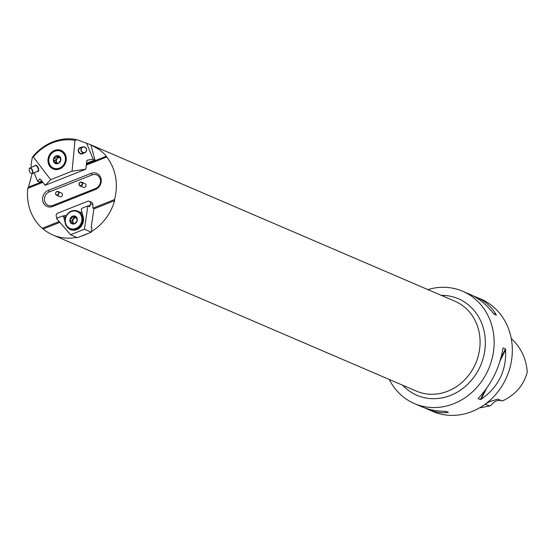 <?xml version="1.0" encoding="UTF-8"?>
<svg xmlns="http://www.w3.org/2000/svg" width="555" height="555" viewBox="0 0 555 555"><rect width="100%" height="100%" fill="white"/><g stroke="black" fill="none" stroke-linecap="round" stroke-linejoin="round"><path stroke-width="0.83" d="M484.994 404.262L489.85 405.969L479.492 407.883M511.252 338.536C520.944 347.451 526.279 358.641 527.25 372.121C523.76 385.246 515.442 394.882 502.31 401.022L497.863 399.156L489.954 401.466L485.889 403.658M489.85 405.969L491.508 404.914A9.782 8.713 113.2 0 1 501.699 400.765M389.242 379.46A61.126 54.466 -66.8 0 0 414.446 403.596A61.126 54.466 -66.8 0 0 474.331 390.061A61.126 54.466 -66.8 0 0 492.014 326.215A61.126 54.466 -66.8 0 0 462.697 291.264A61.126 54.466 -66.8 0 0 427.849 289.599M472.804 295.718L480.908 299.083A61.126 54.466 113.2 0 1 506.826 376.748A61.126 54.466 113.2 0 1 432.65 411.415L424.735 407.904M505.432 348.928L505.633 349.678C506.548 370.685 498.376 387.23 481.136 399.302L480.408 399.614L478.153 398.65L478.438 398.143C491.459 384.254 499.625 367.715 502.941 348.519L503.177 347.957L505.432 348.928L500.887 358.148M475.815 296.897C484.959 300.893 491.758 306.846 496.212 314.761L493.52 313.603C486.686 304.667 478.84 298.264 469.981 294.386L462.697 291.264M414.446 403.596L421.724 406.725C428.807 409.736 436.653 411.262 445.276 411.31L447.975 412.469C441.19 413.211 434.392 412.136 427.565 409.229M448.357 412.337L445.727 411.317M92.782 204.656L90.527 203.685A2.442 2.178 -66.8 0 0 89.293 201.257L91.554 202.228A2.442 2.178 -66.8 0 1 92.782 204.656L92.928 208.104L93.948 208.541L91.173 227.397L91.936 227.723L91.36 231.615A48.902 43.574 -66.8 0 0 114.628 200.653L114.545 199.557A48.902 43.574 -66.8 0 0 114.649 172.945A48.902 43.574 -66.8 0 0 106.733 156.996L104.645 154.193L99.657 149.794L90.867 144.855L94.933 159.93L93.094 159.139L87.26 160.215M80.877 236.312A48.902 43.574 -66.8 0 0 87.815 233.558L77.416 237.686L70.568 234.744L56.437 218.406L62.049 216.173A1.464 1.304 -66.8 0 1 62.992 216.179L64.574 216.859A1.464 1.304 113.2 0 1 65.275 217.699L63.693 217.019L64.99 221.82M32.072 173.632L28.492 187.132L27.75 188.346A48.902 43.574 -66.8 0 0 42.201 228.278L43.214 229A48.902 43.574 -66.8 0 0 52.94 235.001A48.902 43.574 -66.8 0 0 76.673 237.367M58.594 192.509A1.714 1.526 -66.8 0 0 55.916 192.425A1.714 1.526 -66.8 0 0 56.992 194.992A1.714 1.526 -66.8 0 0 58.594 192.509M58.088 191.51L61.536 192.987A2.019 1.797 113.2 0 1 59.94 196.692L56.499 195.214A2.019 1.797 113.2 0 1 58.088 191.51A2.019 1.797 113.2 0 1 56.499 195.214M79.185 184.565A1.714 1.526 -66.8 0 0 81.8 185.044A1.714 1.526 -66.8 0 0 81.065 182.311A1.714 1.526 -66.8 0 0 79.185 184.565M81.606 182.172L85.047 183.656A2.019 1.797 113.2 0 1 83.458 187.361L80.01 185.883A2.019 1.797 113.2 0 1 81.606 182.172A2.019 1.797 113.2 0 1 80.01 185.883M91.36 231.615L91.277 232.184L87.815 233.558M91.277 232.184L84.429 229.243L70.568 234.744M89.293 201.257A2.442 2.178 -66.8 0 0 87.725 201.257L57.776 213.141A2.442 2.178 -66.8 0 0 56.7 217.116L57.463 217.997M90.527 203.685L89.653 206.606L87.863 205.926L84.429 229.243M63.693 217.019A1.464 1.304 -66.8 0 0 62.992 216.179M66.69 226.454A10.087 8.984 -66.8 0 0 70.367 229.59A10.087 8.984 -66.8 0 0 80.253 227.363A10.087 8.984 -66.8 0 0 83.167 216.825L81.335 210.019A1.464 1.304 -66.8 0 1 82.251 208.153L87.863 205.926M77.7 211.122A9.782 8.713 113.2 0 1 82.695 220.134A9.782 8.713 113.2 0 1 76.271 229.111A9.782 8.713 113.2 0 1 69.979 229.09A9.782 8.713 113.2 0 1 65.837 216.665A9.782 8.713 113.2 0 1 77.7 211.122L80.406 212.281A9.782 8.713 113.2 0 1 82.244 213.391M72.511 230.179A9.782 8.713 113.2 0 1 72.448 230.152L69.979 229.09M72.802 219.419L70.735 218.531L72.802 219.419L73.642 218.92L73.995 217.949L71.956 217.067L72.559 216.193L76.632 217.838A3.198 2.851 113.2 0 0 76.437 217.81A3.198 2.851 -66.8 0 0 73.642 218.92A3.198 2.851 -66.8 0 0 72.934 222.028A3.198 2.851 -66.8 0 0 73.843 223.471M74.259 223.901L73.739 223.679L74.613 223.797L77.228 220.654L76.201 216.852L74.176 216.887M70.707 218.517L69.944 219.336A4.128 3.677 113.2 0 1 72.559 216.193A4.128 3.677 113.2 0 1 76.201 216.852L75.334 216.707L76.486 217.206M72.733 223.166L70.79 222.173L70.971 223.138L73.836 223.887M76.201 216.852A4.128 3.677 113.2 0 1 77.228 220.654A4.128 3.677 113.2 0 1 74.613 223.797A4.128 3.677 113.2 0 1 70.971 223.138A4.128 3.677 113.2 0 1 69.944 219.336L70.79 222.173L72.844 223.034L72.934 222.028L72.462 221.299L70.561 220.501M70.971 223.138L72.06 223.353M74.606 223.804L73.42 223.29L74.294 223.894M72.129 221.161L72.726 219.392M70.339 220.404L72.462 221.299M70.763 218.545L71.956 217.067M73.995 217.949L74.71 217.116M75.862 228.438A9.171 8.172 -66.8 0 0 79.393 213.023A9.171 8.172 -66.8 0 0 65.504 218.531A9.171 8.172 -66.8 0 0 75.862 228.438M114.628 200.653L93.892 208.881M59.878 222.382L43.214 229M95.453 189.505A8.769 7.819 -66.8 0 0 100.941 178.384A8.769 7.819 -66.8 0 0 91.096 173.354L48.341 190.33A8.769 7.819 -66.8 0 0 42.853 201.444A8.769 7.819 -66.8 0 0 52.697 206.481L95.453 189.505L95.696 188.443L52.94 205.412A7.333 6.535 113.2 0 1 44.705 201.208A7.333 6.535 113.2 0 1 49.298 191.905L92.047 174.936A7.333 6.535 113.2 0 1 100.282 179.14A7.333 6.535 113.2 0 1 95.696 188.443M27.75 188.346L42.888 182.338M86.261 165.119L106.733 156.996M42.201 228.278L59.156 221.549M92.969 208.125L114.545 199.557M106.449 156.184L86.358 164.162M42.346 181.631L28.492 187.132M62.673 151.321A10.087 8.984 -66.8 0 0 62.271 151.258M34.112 172.799L37.511 181.201L39.356 181.991L41.861 180.999M86.434 163.302L94.933 159.93M85.879 169.15L45.163 185.308L50.685 179.681L72.046 171.204L85.879 169.15L86.649 161.117L88.106 159.882M31.815 167.131L30.983 165.064L32.315 157.273A48.902 43.574 113.2 0 1 76.75 139.631L90.867 144.848M86.559 143.003L93.094 159.139M39.953 178.994L37.511 181.201M39.502 179.175L40.626 179.383L45.163 185.308M50.685 179.681L33.293 156.968A47.681 42.485 113.2 0 1 75.001 140.415L76.75 139.631M32.315 157.273L33.293 156.968M75.001 140.415L72.046 171.204M65.934 156.184A10.087 8.984 -66.8 0 0 61.092 150.419A10.087 8.984 -66.8 0 0 48.854 156.142A10.087 8.984 -66.8 0 0 53.134 168.956A10.087 8.984 -66.8 0 0 63.013 166.722A10.087 8.984 -66.8 0 0 65.934 156.184M31.982 169.962A2.81 1.401 -112.7 0 0 29.221 169.032A2.81 1.401 -112.7 0 0 30.99 173.285A2.81 1.401 -112.7 0 0 32.447 172.785A2.81 1.401 -112.7 0 0 31.982 169.962M29.248 168.921A3.059 1.519 67.3 0 1 29.269 168.796A3.059 1.519 67.3 0 1 29.866 167.943A3.059 1.519 67.3 0 1 32.28 169.802A3.059 1.519 67.3 0 1 32.218 173.59A3.059 1.519 67.3 0 1 31.198 173.41A3.059 1.519 67.3 0 1 31.094 173.34M86.233 148.747A2.81 2.636 70.8 0 0 81.654 148.116A2.81 2.636 70.8 0 0 83.583 152.583A2.81 2.636 70.8 0 0 86.233 148.747M86.365 148.684A3.059 2.865 -109.2 0 1 84.748 152.729A3.059 2.865 -109.2 0 1 81.037 150.787A3.059 2.865 -109.2 0 1 86.365 148.684M60.155 157.523L59.968 157.502A3.198 2.851 -66.8 0 0 57.172 158.612L57.526 157.634L55.479 156.76L56.09 155.886L59.968 157.502A3.198 2.851 113.2 0 1 60.148 157.544M56.326 159.105L54.265 158.224L56.326 159.105L57.172 158.612A3.198 2.851 -66.8 0 0 56.457 161.713A3.198 2.851 -66.8 0 0 57.366 163.163M55.66 160.846L56.256 159.077M56.256 162.858L56.457 161.713L55.986 160.992L54.085 160.187M57.526 157.634L58.233 156.801M54.293 158.231L55.479 156.76M56.353 162.74L54.314 161.859L54.501 162.83L57.366 163.579M57.789 163.593L57.262 163.364L58.136 163.489A4.128 3.677 113.2 0 1 54.501 162.83A4.128 3.677 113.2 0 1 53.474 159.028L54.23 158.21M57.699 156.572L59.725 156.545A4.128 3.677 113.2 0 1 60.752 160.346A4.128 3.677 113.2 0 1 58.136 163.489L60.752 160.346L59.725 156.545A4.128 3.677 113.2 0 0 56.09 155.886A4.128 3.677 113.2 0 0 53.474 159.028L53.835 160.09L55.986 160.992M53.863 160.09L54.334 161.845L56.374 162.719M54.501 162.83L55.569 163.059M58.129 163.489L56.943 162.983L57.824 163.586M59.725 156.545L58.851 156.42L60.009 156.892M59.392 168.13A9.171 8.172 -66.8 0 0 62.916 152.708A9.171 8.172 -66.8 0 0 49.034 158.224A9.171 8.172 -66.8 0 0 59.392 168.13M64.463 164.925A9.782 8.713 113.2 0 1 59.794 168.796A9.782 8.713 113.2 0 1 53.509 168.782A9.782 8.713 113.2 0 1 49.36 156.357A9.782 8.713 113.2 0 1 61.23 150.807A9.782 8.713 113.2 0 1 65.976 161.415M505.633 349.678L500.076 360.937M486.451 388.542L481.136 399.302M484.744 390.845L480.408 399.614M493.242 313.242L496.212 314.761M493.7 313.839L496.33 315.178M441.218 295.336A52.531 46.8 113.2 0 1 483.53 328.782A52.531 46.8 113.2 0 1 461.018 389.783A52.531 46.8 113.2 0 1 402.611 385.205M52.94 235.001L416.34 391.102A48.902 43.574 -66.8 0 0 464.244 380.272A48.902 43.574 -66.8 0 0 478.396 329.198A48.902 43.574 -66.8 0 0 454.94 301.233L91.672 145.188M71.179 229.888A10.087 8.984 113.2 0 1 70.055 229.125M88.245 206.092L90.292 205.281M62.916 216.152L63.88 215.77A2.935 2.615 113.2 0 1 66.156 215.985M63.88 215.77A1.464 0.499 -111.7 0 1 63.964 216.596M76.507 217.241L75.32 216.734M74.002 217.969L71.97 217.095M48.341 190.33L49.298 191.905M52.94 205.412L52.697 206.481M91.096 173.354L92.047 174.936M34.896 165.848A3.365 1.672 67.3 0 1 38.26 167.756A3.365 1.672 67.3 0 1 37.247 171.488M83.645 153.118A3.365 3.15 -109.2 0 1 78.526 151.931A3.365 3.15 -109.2 0 1 81.641 147.339M32.218 173.59L37.65 171.322A3.059 1.519 -112.7 0 0 37.705 167.541A3.059 1.519 -112.7 0 0 35.298 165.681L29.866 167.943M82.744 146.957L80.503 147.734A3.059 2.865 70.8 0 0 78.886 151.786A3.059 2.865 70.8 0 0 82.508 153.513L84.748 152.729M57.533 157.655L55.493 156.781M60.03 156.926L58.851 156.42M62.992 151.564L61.23 150.807M55.271 169.539L53.509 168.782"/></g></svg>
